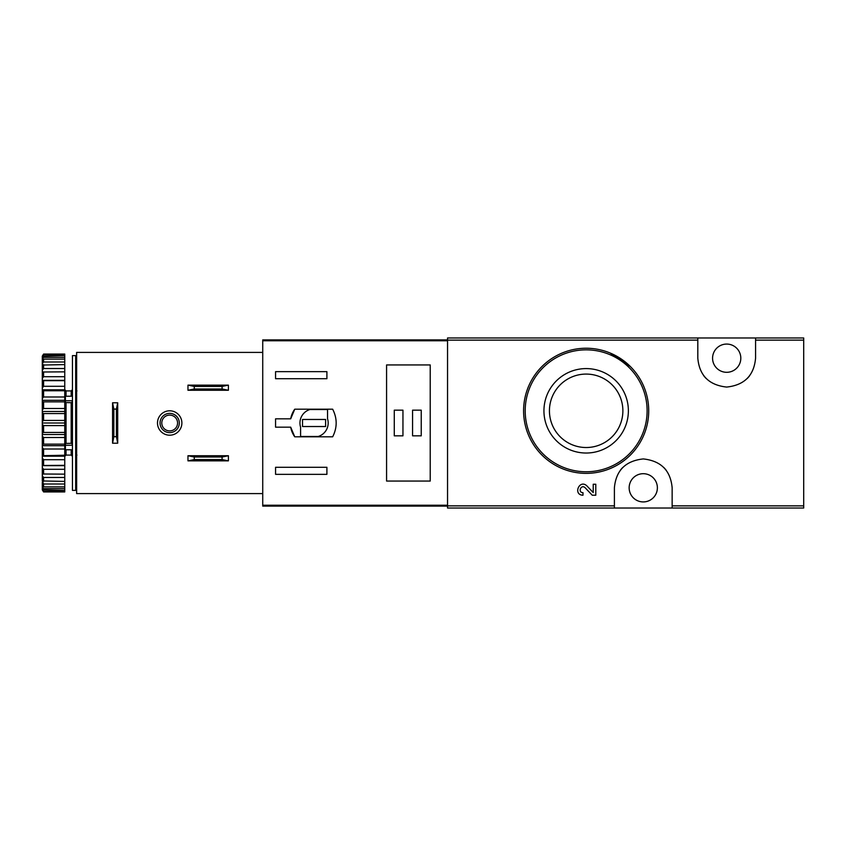 <?xml version="1.0" encoding="UTF-8"?>
<svg xmlns="http://www.w3.org/2000/svg" width="846" height="846" viewBox="0 0 846 846"><rect width="100%" height="100%" fill="white"/><g stroke="black" fill="none" stroke-linecap="round" stroke-linejoin="round"><path stroke-width="1.27" d="M672.147 508.023L803.7 508.023L803.7 337.977L447.545 337.977L447.545 508.023L672.147 508.023L672.147 487.814C670.582 470.471 660.969 460.848 643.298 458.934C625.606 460.816 615.973 470.439 614.397 487.814L614.397 508.023M593.226 492.541L586.955 485.953L593.226 492.541L593.226 484.25L595.785 484.25L595.785 495.227L592.242 495.227L585.104 487.719C581.117 483.88 577.469 492.499 582.979 492.668L582.979 495.227C572.636 494.921 579.478 478.751 586.955 485.953M630.365 366.53L610.209 353.046M697.813 337.977L697.813 358.186C699.378 375.529 709.001 385.152 726.661 387.066C744.353 385.184 753.998 375.561 755.573 358.186L755.573 337.977M586.162 368.592A42.215 42.215 0 0 1 622.719 431.915A42.215 42.215 0 0 1 549.593 431.915A42.215 42.215 0 0 1 586.162 368.592M586.162 348.235A62.572 62.572 0 0 1 640.337 442.088A62.572 62.572 0 0 1 531.975 442.088A62.572 62.572 0 0 1 586.162 348.235A62.572 62.572 0 0 1 640.337 442.088A62.572 62.572 0 0 1 531.975 442.088A62.572 62.572 0 0 1 586.162 348.235M586.162 374.08A36.727 36.727 0 0 1 617.961 429.165A36.727 36.727 0 0 1 554.352 429.165A36.727 36.727 0 0 1 586.162 374.08M726.693 344.068A14.118 14.118 0 0 1 738.918 365.25A14.118 14.118 0 0 1 714.468 365.25A14.118 14.118 0 0 1 726.693 344.068M643.267 473.697A14.118 14.118 0 0 1 655.491 494.868A14.118 14.118 0 0 1 631.042 494.868A14.118 14.118 0 0 1 643.267 473.697M666.267 470.355A28.88 28.88 0 0 0 663.835 467.542M622.73 467.521A28.88 28.88 0 0 0 620.425 470.143M703.692 375.645A28.88 28.88 0 0 0 706.124 378.458M747.24 378.479A28.88 28.88 0 0 0 749.535 375.857M290.696 418.833L275.563 418.833L275.563 427.167L290.696 427.167L294.746 436.8L332.658 436.8C337.332 427.6 337.332 418.4 332.658 409.2L294.746 409.2L290.696 418.833A23.741 23.741 0 0 1 294.746 409.2M447.545 339.902L262.736 339.902L262.736 506.098L447.545 506.098M262.736 340.769L447.545 340.769L447.545 505.231L262.736 505.231M275.563 378.722L275.563 371.658L326.905 371.658L326.905 378.722L275.563 378.722M326.905 474.342L275.563 474.342L275.563 467.278L326.905 467.278L326.905 474.342M386.58 364.943L386.58 481.057L430.223 481.057L430.223 364.943L386.58 364.943M290.696 427.167A23.741 23.741 0 0 0 294.746 436.8M327.539 409.527L309.858 409.527A14.118 14.118 0 0 0 300.594 427.209L300.594 436.473L318.276 436.473A14.118 14.118 0 0 0 327.539 418.791L327.539 409.527M325.615 419.468L302.519 419.468L302.519 426.532L325.615 426.532L325.615 419.468M421.234 410.162L412.573 410.162L412.573 435.838L421.234 435.838L421.234 410.162M402.95 410.162L394.278 410.162L394.278 435.838L402.95 435.838L402.95 410.162M187.971 455.73L228.399 455.73L222.096 457.009L222.096 459.579L228.399 460.859L187.971 460.859L194.273 459.579L194.273 457.009L187.971 455.73L187.971 460.859M222.096 459.579L194.273 459.579M222.096 457.009L194.273 457.009M228.399 455.73L228.399 460.859M187.971 385.142L228.399 385.142L222.096 386.421L222.096 388.991L228.399 390.27L187.971 390.27L194.273 388.991L194.273 386.421L187.971 385.142L187.971 390.27M222.096 388.991L194.273 388.991M222.096 386.421L194.273 386.421M228.399 385.142L228.399 390.27M262.736 352.412L76.637 352.412L76.637 493.588L262.736 493.588M157.493 423A12.193 12.193 0 0 1 175.778 412.436A12.193 12.193 0 0 1 175.778 433.564A12.193 12.193 0 0 1 157.493 423M117.7 443.219L117.7 402.781L116.42 409.094L116.42 436.684L117.7 443.219L112.571 443.219L113.85 436.684L116.42 436.684M116.42 409.094L113.85 409.094L112.571 402.781L112.571 443.219M113.85 409.094L113.85 436.684M117.7 402.781L112.571 402.781M160.053 423A9.623 9.623 0 0 1 174.498 414.667A9.623 9.623 0 0 1 174.498 431.333A9.623 9.623 0 0 1 160.053 423M161.787 423A7.889 7.889 0 0 1 173.631 416.169A7.889 7.889 0 0 1 173.631 429.831A7.889 7.889 0 0 1 161.787 423M75.664 355.616L75.664 490.384L72.46 490.384L72.46 355.616L75.664 355.616M72.46 401.787L71.18 402.696L71.18 443.304L72.46 444.213M72.46 449.776L65.406 449.776L65.406 443.431L71.18 443.304M72.46 400.761L65.406 400.761L65.406 402.569L71.18 402.696M42.3 356.113L43.58 354.062L64.761 354.062L64.761 354.664L43.58 354.664L42.3 356.113L64.761 355.563L64.761 357.34L43.58 357.34L42.3 358.937L42.3 359.846L43.58 359.106L64.761 359.106L64.761 362.003L43.58 362.003L42.3 363.717L42.3 365.049L64.761 364.594L64.761 368.528L43.58 368.528L42.3 370.294L42.3 372.007L64.761 371.849L64.761 376.713L43.58 376.713L42.3 378.469L42.3 380.51L43.58 380.668L64.761 380.668L64.761 386.294L43.58 386.294L42.3 387.997L42.3 390.313L43.58 390.767L64.761 390.767L64.761 396.996L43.58 396.996L42.3 398.593L42.3 401.099L43.58 401.85L64.761 401.85L64.761 408.491L43.58 408.491L42.3 409.929L42.3 412.562L43.58 413.578L64.761 413.578L64.761 420.42L43.58 420.42L42.3 421.668L42.3 424.332L43.58 425.58L64.761 425.58L64.761 432.422L43.58 432.422L42.3 433.438L42.3 436.071L43.58 437.509L64.761 437.509L64.761 444.15L43.58 444.15L42.3 444.901L42.3 447.407L43.58 449.004L64.761 449.004L64.761 455.233L42.3 455.687L42.3 458.003L43.58 459.706L64.761 459.706L64.761 465.332L42.3 465.49L42.3 467.531L43.58 469.287L64.761 469.287L64.761 474.151L42.3 473.993L42.3 475.706L43.58 477.472L64.761 477.472L64.761 481.406L42.3 480.951L43.58 483.997L64.761 483.997L64.761 486.894L43.58 486.894L42.3 486.154L42.3 487.063L43.58 488.66L64.761 488.66L64.761 490.437L42.3 489.887L43.58 491.336L64.761 491.336L64.761 491.938L43.58 491.938L42.3 489.887M43.58 354.062L43.58 354.664M43.58 355.563L43.58 357.34M43.58 359.106L43.58 362.003M43.58 364.594L43.58 368.528M43.58 371.849L43.58 376.713M43.58 380.668L43.58 386.294M43.58 390.767L43.58 396.996M43.58 401.85L43.58 408.491M43.58 413.578L43.58 420.42M43.58 425.58L43.58 432.422M43.58 437.509L43.58 444.15M43.58 449.004L43.58 455.233M43.58 459.706L43.58 465.332M43.58 469.287L43.58 474.151M43.58 477.472L43.58 481.406M43.58 483.997L43.58 486.894M43.58 488.66L43.58 490.437M43.58 491.336L43.58 491.938M42.3 356.568L42.3 358.937M42.3 359.846L42.3 363.717M42.3 365.049L42.3 370.294M42.3 372.007L42.3 378.469M42.3 380.51L42.3 387.997M42.3 390.313L42.3 398.593M42.3 401.099L42.3 409.929M42.3 412.562L42.3 421.668M42.3 424.332L42.3 433.438M42.3 436.071L42.3 444.901M42.3 447.407L42.3 455.687M42.3 458.003L42.3 465.49M42.3 467.531L42.3 473.993M42.3 475.706L42.3 480.951M42.3 482.283L42.3 486.154M42.3 487.063L42.3 489.432M76.954 455.085L75.664 456.364M66.041 449.776L66.041 455.085L64.761 456.364M64.761 355.563L64.761 354.664M64.761 359.106L64.761 357.34M64.761 364.594L64.761 362.003M64.761 371.849L64.761 368.528M64.761 380.668L64.761 376.713M64.761 390.767L64.761 386.294M64.761 401.85L64.761 396.996M64.761 413.578L64.761 408.491M64.761 425.58L64.761 420.42M64.761 437.509L64.761 432.422M64.761 449.004L64.761 444.15M64.761 459.706L64.761 455.233M64.761 469.287L64.761 465.332M64.761 477.472L64.761 474.151M64.761 483.997L64.761 481.406M64.761 488.66L64.761 486.894M64.761 491.336L64.761 490.437M42.3 465.649L64.761 465.649M42.3 456.174L64.761 456.174M42.3 445.694L64.761 445.694M42.3 434.527L64.761 434.527M42.3 423L64.761 423M42.3 411.473L64.761 411.473M42.3 400.306L64.761 400.306M42.3 389.826L64.761 389.826M42.3 380.351L64.761 380.351M65.406 400.761L65.406 396.224L72.46 396.224M72.46 445.239L65.406 445.239M76.637 447.989L75.664 448.507M75.664 443.167L76.637 443.685M75.664 444.404L76.637 444.911M697.813 340.134L447.545 340.134M614.397 505.866L447.545 505.866M803.7 505.866L672.147 505.866M803.7 340.134L755.573 340.134M586.162 349.842A60.965 60.965 0 0 1 638.952 441.284A60.965 60.965 0 0 1 533.361 441.284A60.965 60.965 0 0 1 586.162 349.842M71.18 449.776L71.18 455.085L72.46 456.364M66.041 396.224L66.041 390.915L71.18 390.915L71.18 396.224M66.041 402.696L66.041 443.304M71.18 390.915L72.46 389.636M66.041 455.085L71.18 455.085M76.954 390.915L75.664 389.636M66.041 390.915L64.761 389.636"/></g></svg>
